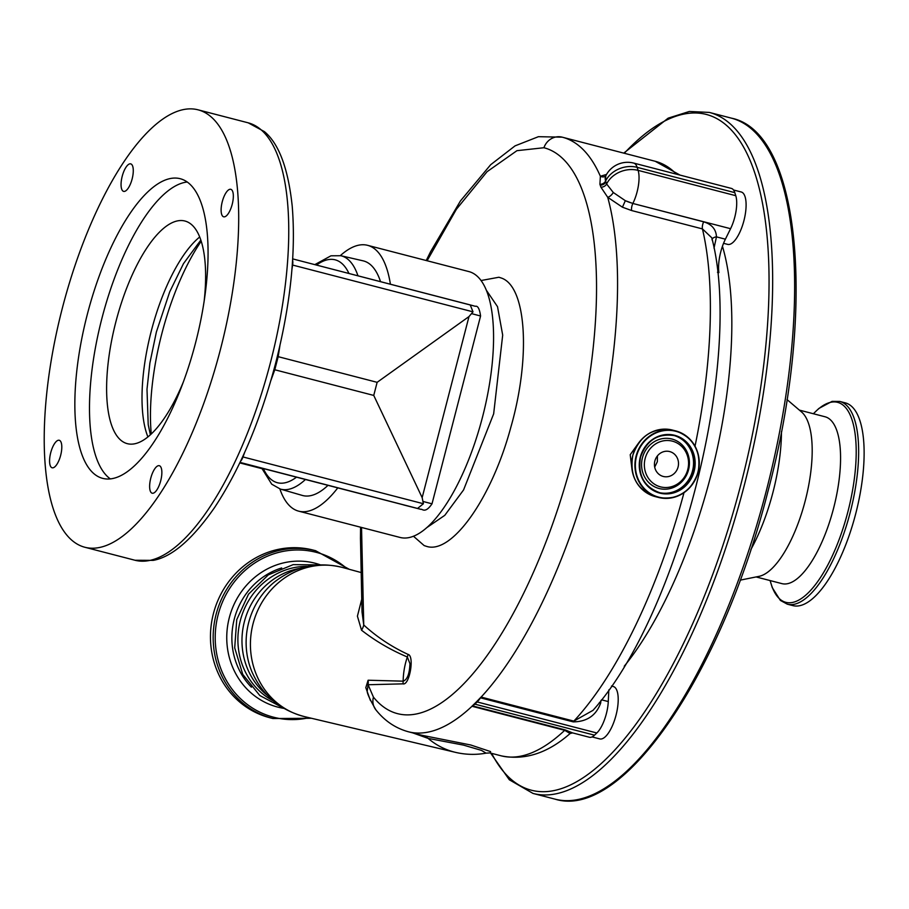 <?xml version="1.0" encoding="UTF-8"?>
<svg xmlns="http://www.w3.org/2000/svg" width="909" height="909" viewBox="0 0 909 909"><rect width="100%" height="100%" fill="white"/><g stroke="black" fill="none" stroke-linecap="round" stroke-linejoin="round"><path stroke-width="1.36" d="M592.066 736.915L599.77 738.915A27.054 9.783 -75.5 0 0 599.77 738.915A27.054 9.783 -75.5 0 0 599.781 738.915A27.054 9.783 -75.5 0 0 616.041 715.156A27.054 9.783 -75.5 0 0 613.348 686.534A27.054 9.783 -75.5 0 0 613.336 686.522L611.496 686.045M723.553 243.317L727.666 244.373A27.054 9.783 -75.5 0 0 727.666 244.373A27.054 9.783 -75.5 0 0 727.677 244.385A27.054 9.783 -75.5 0 0 743.937 220.614A27.054 9.783 -75.5 0 0 741.244 191.992A27.054 9.783 -75.5 0 0 741.233 191.992L733.54 189.992M624.256 666.217A262.451 94.911 -75.5 0 0 722.45 246.294M608.837 689.874A27.054 9.783 -75.5 0 0 608.825 689.897L608.28 701.566A24.35 8.806 104.5 0 1 596.827 732.984L594.509 735.176A24.35 8.806 104.5 0 1 589.43 737.256A24.35 8.806 104.5 0 1 589.407 737.256A24.35 8.806 104.5 0 1 589.396 737.244M596.827 732.984L477.18 701.953A24.35 8.806 -75.5 0 0 480.463 697.828A5.409 1.954 104.5 0 1 481.043 697.055A307.094 111.046 104.5 0 1 471.919 706.248A5.409 1.954 104.5 0 1 472.441 705.873L565.239 729.938L572.545 732.881L589.407 737.256M472.441 705.873A24.35 8.806 -75.5 0 0 474.862 704.157L594.509 735.176M501.313 755.868C524.845 760.594 547.775 753.152 570.091 733.529L564.705 730.313A5.409 1.954 104.5 0 1 565.239 729.938M481.043 697.055L573.84 721.121L593.02 710.327C679.318 613.939 743.721 358.453 711.781 237.783L702.441 228.909L631.63 210.547L622.438 207.195L607.712 197.298A5.409 2.375 133.5 0 0 613.268 192.492L625.335 200.684L632.857 203.468L703.668 221.83C711.838 224.33 716.099 229.341 716.462 236.874L714.179 247.316A27.054 9.783 -75.5 0 0 713.951 248.066M422.015 735.301L470.737 744.994L490.576 751.595L490.337 753.016M631.766 467.51L630.221 454.716L638.118 443.66M687.772 469.533A23.611 22.021 104.3 0 0 672.376 441.149A23.611 22.021 104.3 0 0 645.151 458.488A23.611 22.021 104.3 0 0 660.559 486.872A23.611 22.021 104.3 0 0 687.772 469.533M654.866 460.999A12.851 11.987 104.3 0 0 663.297 476.464A12.851 11.987 104.3 0 0 678.069 467.021A12.851 11.987 104.3 0 0 669.626 451.557A12.851 11.987 104.3 0 0 654.866 460.999M654.696 467.09L657.332 461.749L657.423 455.886M422.037 735.313L408.266 731.734A307.094 111.046 104.5 0 0 567.386 543.309A307.094 111.046 104.5 0 0 607.712 197.298L600.917 187.186A5.409 4.42 161.3 0 0 606.61 183.948L613.268 192.492M600.917 187.186L600.213 185.163A5.409 4.443 160.5 0 0 605.905 181.868L606.61 183.948A24.35 19.68 162.4 0 1 638.107 170.369A24.35 8.806 104.5 0 1 637.095 191.867A24.35 8.806 104.5 0 1 632.903 203.366A24.35 11.317 -153.7 0 1 625.335 200.684L622.438 207.195M599.917 184.311L600.372 176.255A5.409 4.875 -127.8 0 0 605.712 175.982L605.599 181.005A311.81 112.761 104.5 0 1 605.905 181.868L605.599 181.005A5.409 4.454 160.2 0 1 599.917 184.311A306.572 110.864 -75.5 0 1 600.213 185.163M481.088 280.517L498.916 277.245L501.348 278.04C526.504 286.369 530.981 357.373 510.744 427.605C491.724 498.314 451.807 554.626 426.571 546.377L424.151 545.582L413.425 536.208M361.532 527.459L363.748 624.994C376.781 636.936 391.495 646.719 407.857 654.321L408.039 654.389C414.743 655.707 409.504 685.886 402.937 683.852L368.1 684.738L373.44 697.135A292.266 105.694 -75.5 0 0 397.574 713.656A292.266 105.694 -75.5 0 0 573.181 456.727A292.266 105.694 -75.5 0 0 543.923 147.735L516.937 150.678L487.088 171.687L456.386 209.286L427.094 260.758M399.926 537.412A137.316 49.654 -75.5 0 0 400.005 537.435A137.316 49.654 -75.5 0 0 400.096 537.458A137.316 49.654 -75.5 0 0 482.565 416.867A137.316 49.654 -75.5 0 0 468.942 271.598A137.316 49.654 -75.5 0 0 468.851 271.586M279.858 488.928A137.316 49.654 -75.5 0 0 298.675 511.153A137.316 49.654 -75.5 0 0 298.754 511.176A137.316 49.654 -75.5 0 0 337.784 487.883L420.878 509.335L417.561 508.449L423.401 503.734L422.162 497.632L373.747 395.426L377.133 382.325L468.987 316.571L473.021 311.844L292.289 264.974M390.404 284.222A137.316 49.654 -75.5 0 0 367.6 245.328A137.316 49.654 -75.5 0 0 367.52 245.305A137.316 49.654 -75.5 0 0 340.352 255.611M52.131 467.783A14.203 5.136 -75.5 0 0 60.664 455.307A14.203 5.136 -75.5 0 0 59.255 440.274A14.203 5.136 -75.5 0 0 59.244 440.274A14.203 5.136 -75.5 0 0 50.711 452.75A14.203 5.136 -75.5 0 0 52.12 467.771A14.203 5.136 -75.5 0 0 52.131 467.783M152.189 493.212A14.203 5.136 -75.5 0 0 160.723 480.736A14.203 5.136 -75.5 0 0 159.314 465.703A14.203 5.136 -75.5 0 0 159.302 465.703A14.203 5.136 -75.5 0 0 150.769 478.179A14.203 5.136 -75.5 0 0 152.189 493.212L152.189 493.212M223.671 216.808A14.203 5.136 -75.5 0 0 232.204 204.332A14.203 5.136 -75.5 0 0 230.795 189.311A14.203 5.136 -75.5 0 0 230.784 189.311A14.203 5.136 -75.5 0 0 222.25 201.775A14.203 5.136 -75.5 0 0 223.671 216.808L223.671 216.808M123.613 191.379A14.203 5.136 -75.5 0 0 132.146 178.903A14.203 5.136 -75.5 0 0 130.737 163.881A14.203 5.136 -75.5 0 0 130.726 163.87A14.203 5.136 -75.5 0 0 122.192 176.346A14.203 5.136 -75.5 0 0 123.601 191.379A14.203 5.136 -75.5 0 0 123.613 191.379M198.026 109.819A225.921 81.696 -75.5 0 0 62.323 308.231A225.921 81.696 -75.5 0 0 84.753 547.229A225.921 81.696 -75.5 0 0 84.889 547.263A225.921 81.696 -75.5 0 0 220.592 348.851A225.921 81.696 -75.5 0 0 198.162 109.853A225.921 81.696 -75.5 0 0 198.026 109.819M183.243 382.234A114.989 41.587 104.5 0 1 127.317 443.672A114.989 41.587 104.5 0 1 127.249 443.649A114.989 41.587 104.5 0 1 115.829 322.002A114.989 41.587 104.5 0 1 184.902 221.012A114.989 41.587 104.5 0 1 184.97 221.035A114.989 41.587 104.5 0 1 204.059 301.913M187.277 182.005A154.757 55.96 -75.5 0 0 101.933 318.298A154.757 55.96 -75.5 0 0 110.296 478.873M102.706 478.373A154.757 55.96 -75.5 0 0 195.662 342.454A154.757 55.96 -75.5 0 0 180.3 178.732A154.757 55.96 -75.5 0 0 180.209 178.709A154.757 55.96 -75.5 0 0 87.253 314.628A154.757 55.96 -75.5 0 0 102.615 478.35A154.757 55.96 -75.5 0 0 102.706 478.373M273.961 369.554L373.747 395.426M279.904 345.715L278.177 356.669L277.359 356.453M270.973 380.235L274.791 369.77L278.177 356.669L377.133 382.325M242.646 456.863L423.401 503.734M423.537 501.598L432.014 503.813L480.577 316.002C479.577 308.867 477.839 305.629 475.362 306.299L292.698 258.895L470.214 304.913L473.021 311.844M261.872 468.521L239.84 462.806M239.987 462.511L337.784 487.883M305.447 479.486A120.533 43.587 104.5 0 1 280.858 489.212A120.533 43.587 104.5 0 1 280.358 489.076L302.299 495.428A121.181 43.825 -75.5 0 0 302.799 495.564A121.181 43.825 -75.5 0 0 328.001 485.338M380.53 281.665A121.181 43.825 -75.5 0 0 363.475 260.928A121.181 43.825 -75.5 0 0 363.123 260.838L340.864 255.724A120.533 43.587 104.5 0 1 341.216 255.815A120.533 43.587 104.5 0 1 357.964 275.813M420.878 509.335A8.113 7.567 104.3 0 0 420.912 509.347L403.71 504.972M426.457 527.856L444.785 515.335L463.567 489.94L493.655 413.868L502.688 335.114L497.518 306.663L486.474 290.414M362.009 611.802L363.748 624.994A16.237 15.169 129.6 0 1 361.532 630.21L357.419 616.166L361.589 599.781M370.418 700.487L365.804 687.659L368.111 680.227L403.153 681.171C407.277 679.762 409.539 673.933 409.948 663.672L407.346 656.991C390.688 649.958 375.417 641.027 361.532 630.21M368.111 680.227A16.237 15.237 -96.6 0 1 368.1 684.738L367.304 690.624C366.6 692.328 369.452 698.737 375.883 709.838L375.883 709.838A16.237 14.624 141 0 1 373.44 697.135M456.261 752.527A74.402 74.402 0 0 0 486.065 753.152L481.543 750.414L463.556 745.119L428.094 738.381A74.402 69.368 104.3 0 0 455.534 752.368A74.402 69.368 104.3 0 0 456.329 752.55M543.923 147.735A16.237 15.135 -75.7 0 1 562.171 137.157A16.237 15.135 -75.7 0 1 562.228 137.168A307.094 111.046 104.5 0 1 562.421 137.225A307.094 111.046 104.5 0 1 600.372 176.255L606.553 174.414M477.18 701.953L474.862 704.157M599.338 702.589A5.409 1.841 -173.5 0 0 600.679 703.032C596.168 715.44 587.021 721.723 573.249 721.882L480.463 697.828M605.758 175.88A24.35 24.35 0 0 1 633.709 163.086A24.35 8.806 104.5 0 1 637.141 167.336A24.35 19.68 162.4 0 0 605.621 180.959A24.35 11.317 26.3 0 1 605.758 175.88L605.678 176.051M422.424 735.404A16.237 15.067 104 0 1 428.094 738.381L412.811 732.915M307.481 566.352A71.163 66.346 104.3 0 0 240.317 620.574A71.163 66.346 104.3 0 0 273.291 700.907M214.274 662.809A86.582 80.719 -75.7 0 1 233.022 576.351A86.582 80.719 -75.7 0 1 312.878 550.013L315.582 550.695A86.582 80.719 -75.7 0 0 235.726 577.045A86.582 80.719 -75.7 0 0 216.978 663.502A86.582 80.719 -75.7 0 0 272.927 718.53L270.223 717.837A86.582 80.719 -75.7 0 1 214.274 662.809M712.02 239.885A5.409 3.079 -179.8 0 1 716.462 236.874L725.393 239.181A27.054 9.783 -75.5 0 0 718.894 272.632L717.474 272.268M633.709 163.086L731.381 188.413A24.35 8.806 104.5 0 1 734.813 192.651L735.779 195.696A24.35 8.806 104.5 0 1 730.575 228.693L725.393 239.181M750.845 549.604A105.524 38.155 -75.5 0 0 781.479 431.434M781.797 583.601A86.173 31.167 -75.5 0 0 781.854 583.612A86.173 31.167 -75.5 0 0 781.91 583.623A86.173 31.167 -75.5 0 0 833.667 507.949A86.173 31.167 -75.5 0 0 825.111 416.788A86.173 31.167 -75.5 0 0 825.054 416.765M770.184 580.59A103.285 37.349 -75.5 0 0 785.887 602.337A103.285 37.349 -75.5 0 0 847.949 511.54A103.285 37.349 -75.5 0 0 837.609 402.346A103.285 37.349 -75.5 0 0 813.441 413.754M792.705 605.576A104.705 37.86 -75.5 0 0 792.773 605.587A104.705 37.86 -75.5 0 0 792.841 605.61A104.705 37.86 -75.5 0 0 855.733 513.653A104.705 37.86 -75.5 0 0 845.336 402.88A104.705 37.86 -75.5 0 0 845.268 402.869M740.199 580.147L759.026 576.351A86.173 31.167 -75.5 0 0 805.26 500.666A86.173 31.167 -75.5 0 0 801.636 412.038L787.024 399.574M491.655 753.356A349.022 126.215 -75.5 0 0 531.435 790.228A349.022 126.215 -75.5 0 0 741.153 483.406A349.022 126.215 -75.5 0 0 706.213 114.409A349.022 126.215 -75.5 0 0 624.29 153.257M554.751 799.068A351.738 127.192 -75.5 0 0 554.967 799.125L532.992 793.421A351.738 127.192 -75.5 0 0 533.197 793.477A351.738 127.192 -75.5 0 0 744.471 484.577A351.738 127.192 -75.5 0 0 709.554 112.477A351.738 127.192 -75.5 0 0 709.338 112.421M623.756 153.121L668.149 118.159L689.363 111.466L709.327 112.421L731.529 118.181C801.352 132.396 816.327 310.844 767.764 492.076C721.962 672.978 622.847 820.191 555.194 799.181L554.967 799.125A351.738 127.192 -75.5 0 0 555.183 799.181A351.738 127.192 -75.5 0 0 766.446 490.281A351.738 127.192 -75.5 0 0 731.529 118.181A351.738 127.192 -75.5 0 0 731.313 118.125M490.292 753.004L501.064 755.799A307.094 111.046 -75.5 0 0 501.245 755.845A307.094 111.046 -75.5 0 0 564.705 730.313L471.919 706.248M573.249 721.882A5.409 1.954 -75.5 0 1 573.84 721.121A307.094 111.046 -75.5 0 0 683.977 492.712M695.021 446.16A307.094 111.046 -75.5 0 0 702.441 228.909A5.409 1.954 104.5 0 1 703.668 221.83M632.834 455.307A34.36 32.031 104.3 0 0 655.378 496.644C636.948 489.837 629.426 476.055 632.812 455.295C639.834 435.638 652.992 427.219 672.308 430.037A34.36 32.031 104.3 0 0 632.834 455.307M636.084 456.125A34.36 32.031 104.3 0 0 658.627 497.473A34.36 32.031 104.3 0 0 698.101 472.214A34.36 32.031 104.3 0 0 675.557 430.866A34.36 32.031 104.3 0 0 636.084 456.125M636.527 456.238A34.008 31.713 104.3 0 0 658.695 497.132A34.008 31.713 104.3 0 0 697.907 472.157A34.008 31.713 104.3 0 0 675.728 431.275A34.008 31.713 104.3 0 0 636.527 456.238M640.277 457.216A29.838 27.827 104.3 0 0 659.741 493.098A29.838 27.827 104.3 0 0 694.146 471.192A29.838 27.827 104.3 0 0 674.683 435.309A29.838 27.827 104.3 0 0 640.277 457.216M659.832 492.758C644.038 486.929 637.595 475.1 640.504 457.272A29.497 27.497 104.3 0 0 659.832 492.758A29.497 27.497 104.3 0 0 693.703 471.078A29.497 27.497 104.3 0 0 674.353 435.593A29.497 27.497 104.3 0 0 640.481 457.272C646.538 440.388 657.821 433.161 674.353 435.593M659.252 492.598A29.497 27.497 104.3 0 0 692.544 470.782A29.497 27.497 104.3 0 0 673.774 435.445M688.556 469.748A25.554 23.827 104.3 0 0 671.899 439.024A25.554 23.827 104.3 0 0 642.436 457.784A25.554 23.827 104.3 0 0 659.093 488.508A25.554 23.827 104.3 0 0 688.556 469.748M201.241 241.192A140.69 50.881 -75.5 0 0 151.258 433.934M147.894 436.899A114.989 41.587 104.5 0 1 151.269 331.081A114.989 41.587 104.5 0 1 199.73 236.965M134.668 560.171A225.921 81.696 -75.5 0 0 134.816 560.205A225.921 81.696 -75.5 0 0 134.952 560.251A225.921 81.696 -75.5 0 0 270.643 361.839A225.921 81.696 -75.5 0 0 248.214 122.829A225.921 81.696 -75.5 0 0 248.077 122.795M292.618 260.258A8.113 2.932 104.5 0 1 292.618 265.076L291.948 269.348M244.589 452.602L242.998 456.954A8.113 2.932 -75.5 0 1 240.601 461.227M422.162 497.632L468.987 316.571M480.577 316.002L472.112 313.775M470.226 304.924L473.509 305.799M239.794 462.908L261.917 468.646L239.794 462.908M417.561 508.449L240.033 462.408M348.954 273.473A115.125 41.632 -75.5 0 0 335.103 259.815A115.125 41.632 -75.5 0 0 316.502 265.064M263.371 468.578A115.125 41.632 -75.5 0 0 277.45 482.736A115.125 41.632 -75.5 0 0 296.504 477.168M362.021 611.893L360.464 538.367A16.237 9.181 -0.2 0 1 361.498 535.117M402.937 683.852A16.237 15.146 -81.3 0 0 403.153 681.171A74.402 69.368 104.3 0 1 405.675 662.581A74.402 69.368 104.3 0 1 407.346 656.991A16.237 15.112 109.7 0 0 408.039 654.389M631.63 210.547A5.409 1.954 104.5 0 1 632.857 203.468L730.575 228.693M676.478 174.187A307.094 111.046 -75.5 0 0 655.207 161.279A307.094 111.046 -75.5 0 0 655.025 161.234M734.813 192.651L637.141 167.336L638.107 170.369L735.779 195.696M304.629 716.656C279.79 710.099 262.19 695.055 251.816 671.535A74.061 69.05 104.3 0 1 248.646 622.676A74.061 69.05 104.3 0 1 274.598 581.908C294.936 566.193 317.582 561.376 342.534 567.477A76.97 71.766 104.3 0 0 253.043 623.779A76.97 71.766 104.3 0 0 304.629 716.656L455.534 752.368M299.663 568.386A71.163 66.346 104.3 0 0 244.396 621.608A71.163 66.346 104.3 0 0 267.382 695.385M251.395 687.193A70.754 65.959 -75.7 0 1 234.988 659.207A70.754 65.959 -75.7 0 1 281.699 567.955M283.892 708.372A74.311 69.289 -75.7 0 1 230.022 659.934A74.311 69.289 -75.7 0 1 248.237 583.408A74.311 69.289 -75.7 0 1 320.366 564.853M309.105 717.712A85.151 79.39 -75.7 0 1 218.967 663.206A85.151 79.39 -75.7 0 1 250.975 565.648A85.151 79.39 -75.7 0 1 346.977 568.682M600.906 700.589A24.35 8.806 104.5 0 1 600.679 703.032M601.508 699.816L608.28 701.566M792.773 605.587L787.308 604.178A104.705 37.86 -75.5 0 0 787.364 604.19A104.705 37.86 -75.5 0 0 850.256 512.233A104.705 37.86 -75.5 0 0 839.859 401.46A104.705 37.86 -75.5 0 0 839.802 401.448L832.11 401.358L818.873 408.459L813.362 413.743M532.992 793.421L509.313 779.774L490.621 753.095M570.091 733.529L572.545 732.881M655.378 496.644L658.627 497.473C677.932 500.302 691.101 491.883 698.123 472.214C701.509 451.466 693.987 437.683 675.557 430.866L672.308 430.037M408.266 731.734C395.46 728.189 384.666 720.882 375.883 709.838M680.057 175.107L655.207 161.279L562.171 137.157L538.412 136.691L515.051 145.872L490.678 164.711L460.431 200.946L430.582 251.702L426.23 260.531M400.005 537.435L298.675 511.153M150.371 434.763L148.212 424.639L146.997 389.245L149.883 363.043L156.382 331.978L169.71 291.857L183.482 263.633L200.866 240.044M198.162 109.853L248.214 122.829L264.371 131.6C278.915 143.622 288.198 168.46 292.209 206.116C296.027 252.645 290.437 305.276 275.438 363.998C260.224 421.322 239.953 469.158 214.604 507.495C192.492 539.253 172.051 556.887 153.291 560.376L134.987 560.251L84.753 547.229M432.014 503.813C424.935 514.221 422.071 508.461 420.912 509.347M280.358 489.076L271.723 484.19L261.735 468.146M314.821 264.621L330.967 255.804L340.864 255.724M468.942 271.598L367.6 245.328M486.065 753.152L489.951 752.913M360.464 538.367L360.566 527.209M283.244 707.986L259.769 695.487L242.76 674.387L234.704 647.81L236.749 619.654L248.509 594.179L268.269 574.908L293.164 564.637L319.604 564.887M349.283 569.307L315.582 550.695M311.435 718.269L272.927 718.53M360.873 572.465L342.534 567.477M781.854 583.612L756.106 576.942M787.308 604.178L780.388 600.417L772.275 587.646L770.105 580.567M845.336 402.88L839.791 401.448M825.111 416.788L799.363 410.107"/></g></svg>
